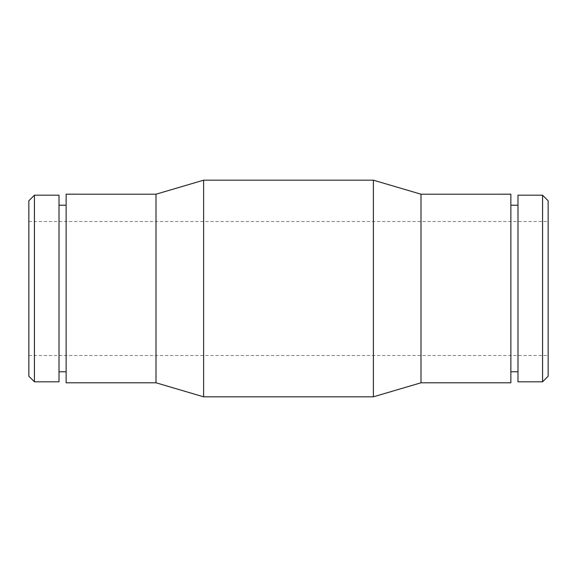 <?xml version="1.0" encoding="UTF-8"?>
<svg xmlns="http://www.w3.org/2000/svg" width="577" height="577" viewBox="0 0 577 577"><rect width="100%" height="100%" fill="white"/><g stroke="black" fill="none" stroke-linecap="round" stroke-linejoin="round"><path stroke-width="0.43" stroke-dasharray="2.88 2.16" d="M59.005 205.232L59.005 371.768L59.005 205.232M66.131 205.232L66.131 371.768L66.131 205.232M510.869 205.232L510.869 371.768L510.869 205.232M517.995 205.232L517.995 371.768L517.995 205.232M28.85 288.5L28.85 221.496L28.85 288.5M548.15 288.5L548.15 221.496L548.15 288.5M510.869 382.796L510.869 194.204M517.995 381.815L517.995 195.185M542.568 381.815L542.568 195.185M548.15 376.233L548.15 200.767M28.85 376.233L28.85 200.767M34.432 381.815L34.432 195.185M59.005 381.815L59.005 195.185M66.131 382.796L66.131 194.204M155.999 382.789L155.999 194.211M203.623 396.825L203.623 180.175M373.377 396.825L373.377 180.175M421.001 382.789L421.001 194.211M28.85 221.496L548.15 221.496M28.85 355.504L548.15 355.504"/><path stroke-width="0.87" d="M421.001 194.211L510.869 194.204L510.869 382.796L421.001 382.789L373.377 396.825L203.623 396.825L155.999 382.789L66.131 382.796L66.131 194.204L155.999 194.211L203.623 180.175L373.377 180.175L421.001 194.211L421.001 382.789M373.377 180.175L373.377 396.825M203.623 180.175L203.623 396.825M155.999 194.211L155.999 382.789M59.005 205.232L66.131 205.232M66.131 371.768L59.005 371.768M34.432 195.185L59.005 195.185L59.005 381.815L34.432 381.815L28.85 376.233L28.85 200.767L34.432 195.185L34.432 381.815M542.568 195.185L548.15 200.767L548.15 376.233L542.568 381.815L517.995 381.815L517.995 195.185L542.568 195.185L542.568 381.815M510.869 205.232L517.995 205.232M517.995 371.768L510.869 371.768"/></g></svg>
